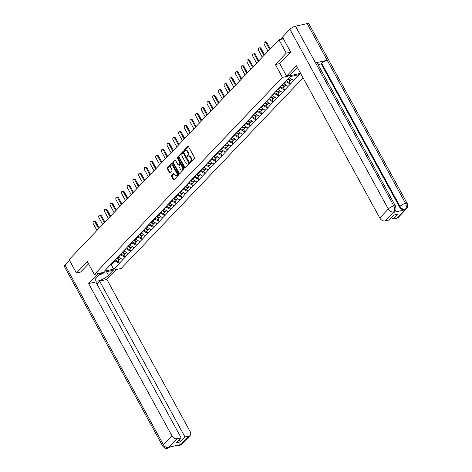 <?xml version="1.0" encoding="UTF-8"?>
<svg xmlns="http://www.w3.org/2000/svg" width="472" height="472" viewBox="0 0 472 472"><rect width="100%" height="100%" fill="white"/><g stroke="black" fill="none" stroke-linecap="round" stroke-linejoin="round"><path stroke-width="0.71" d="M190.098 162.262A0.501 0.33 -102.6 0 0 190.576 162.421L194.387 158.427A0.72 0.472 -102.6 0 0 194.417 157.453L188.505 146.65A0.72 0.472 -102.6 0 0 187.821 146.426L184.009 150.42A0.501 0.33 -102.6 0 0 184.469 151.258L184.959 150.745A2.295 1.51 -102.6 0 1 185.514 150.42A2.295 1.51 -102.6 0 1 187.16 151.459L187.655 152.362A2.295 1.51 -102.6 0 1 187.555 155.483L187.065 156.002A0.501 0.33 -102.6 0 0 187.526 156.84L188.015 156.32A2.295 1.51 -102.6 0 1 188.564 156.002A2.295 1.51 -102.6 0 1 190.216 157.04L190.706 157.943A2.295 1.51 -102.6 0 1 190.611 161.064L190.116 161.583A0.501 0.33 -102.6 0 0 190.098 162.262M188.564 156.002L189.107 155.884A2.295 1.51 -102.6 0 1 190.753 156.922L191.248 157.819A2.295 1.51 -102.6 0 1 191.148 160.946L190.658 161.459A0.501 0.33 -102.6 0 0 190.723 162.268M188.275 146.391L184.546 150.297A0.501 0.33 -102.6 0 0 184.617 151.105M185.514 150.42L186.051 150.302A2.295 1.51 -102.6 0 1 187.697 151.341L188.192 152.238A2.295 1.51 -102.6 0 1 188.092 155.365L187.602 155.878A0.501 0.33 -102.6 0 0 187.667 156.686M171.678 175.566A0.72 0.472 -102.6 0 0 171.649 176.54L173.312 179.572A0.72 0.472 -102.6 0 0 173.997 179.797L178.227 175.36A0.72 0.472 -102.6 0 0 178.263 174.386L172.345 163.583A0.72 0.472 -102.6 0 0 171.66 163.359L167.424 167.796A0.72 0.472 -102.6 0 0 167.395 168.769L169.401 172.427A0.72 0.472 -102.6 0 0 170.085 172.652L171.897 170.758A0.72 0.472 -102.6 0 0 171.932 169.778L170.935 167.967A1.917 1.263 -102.6 0 1 171.478 165.088A1.917 1.263 -102.6 0 1 172.852 165.955L176.746 173.065A1.917 1.263 -102.6 0 1 176.209 175.944A1.917 1.263 -102.6 0 1 174.829 175.077L174.18 173.891A0.72 0.472 -102.6 0 0 173.489 173.667L171.678 175.566L172.221 175.442A0.72 0.472 -102.6 0 0 172.186 176.422L173.849 179.448A0.72 0.472 -102.6 0 0 174.074 179.714M290.569 52.185L286.268 53.153L275.377 64.564L282.403 77.396L94.347 274.444L87.314 261.606L76.429 273.017L69.095 259.63L278.934 39.76L283.389 38.769M286.268 53.153L278.934 39.76M184.463 167.879A0.72 0.472 -102.6 0 0 185.154 168.103L189.384 163.672A0.72 0.472 -102.6 0 0 189.414 162.692L183.502 151.895A0.72 0.472 -102.6 0 0 182.817 151.671L178.581 156.102A0.72 0.472 -102.6 0 0 178.552 157.082L184.463 167.879L185 167.761A0.72 0.472 -102.6 0 0 185.23 168.02M183.809 169.513L179.572 173.95A0.72 0.472 -102.6 0 1 178.888 173.725L172.976 162.923A0.72 0.472 -102.6 0 1 173.006 161.949L174.817 160.049A0.72 0.472 -102.6 0 1 175.501 160.273L177.903 164.657A0.72 0.472 -102.6 0 0 178.587 164.881L179.791 163.619A0.72 0.472 -102.6 0 0 179.82 162.645L177.325 158.085A0.501 0.33 -102.6 0 1 177.826 157.559L183.838 168.539A0.72 0.472 -102.6 0 1 183.809 169.513M303.089 77.892L121.233 268.432L94.347 274.444M282.403 77.396L300.593 73.331M118.195 261.04L119.41 263.252L122.879 259.618L118.354 257.199L118.071 256.68M119.41 263.252L113.675 269.128L104.318 271.223L289.961 76.7L299.319 74.611L293.749 80.452L289.147 77.555M289.224 81.839L290.439 84.051L293.749 80.452M290.439 84.051L288.05 86.423L283.401 83.45M283.524 87.81L284.734 90.022L288.05 86.423M284.734 90.022L282.344 92.394L277.701 89.42M277.825 93.786L279.035 95.999L282.344 92.394M279.035 95.999L276.645 98.371L271.996 95.391M272.126 99.757L273.335 101.97L276.645 98.371M273.335 101.97L270.946 104.341L266.296 101.368M266.42 105.734L267.636 107.946L270.946 104.341M267.636 107.946L265.246 110.318L260.597 107.339M260.721 111.705L261.93 113.917L265.246 110.318M261.93 113.917L259.541 116.289L254.898 113.315M255.022 117.675L256.231 119.894L259.541 116.289M256.231 119.894L253.842 122.266L249.192 119.286M249.316 123.652L250.532 125.865L253.842 122.266M250.532 125.865L248.142 128.236L243.493 125.263M243.617 129.623L244.832 131.841L248.142 128.236M244.832 131.841L242.437 134.213L237.794 131.234M237.917 135.6L239.127 137.812L242.437 134.213M239.127 137.812L236.737 140.184L232.088 137.21M232.218 141.57L233.428 143.783L236.737 140.184M233.428 143.783L231.038 146.155L226.389 143.181M226.513 147.547L227.728 149.76L231.038 146.155M227.728 149.76L225.339 152.132L220.689 149.158M220.813 153.518L222.029 155.73L225.339 152.132M222.029 155.73L219.633 158.102L214.99 155.129M215.114 159.495L216.323 161.707L219.633 158.102M216.323 161.707L213.934 164.079L209.285 161.1M209.415 165.465L210.624 167.678L213.934 164.079M210.624 167.678L208.235 170.05L203.585 167.076M203.709 171.436L204.925 173.655L208.235 170.05M204.925 173.655L202.535 176.026L197.886 173.047M198.01 177.413L199.225 179.625L202.535 176.026M199.225 179.625L196.83 181.997L192.187 179.024M192.31 183.384L193.52 185.602L196.83 181.997M193.52 185.602L191.13 187.974L186.481 184.994M186.611 189.36L187.821 191.573L191.13 187.974M187.821 191.573L185.431 193.945L180.782 190.971M180.906 195.331L182.121 197.55L185.431 193.945M182.121 197.55L179.732 199.922L175.082 196.942M175.206 201.308L176.416 203.52L179.732 199.922M176.416 203.52L174.026 205.892L169.383 202.919M169.507 207.279L170.716 209.491L174.026 205.892M170.716 209.491L168.327 211.863L163.678 208.889M163.802 213.255L165.017 215.468L168.327 211.863M165.017 215.468L162.628 217.84L157.978 214.86M158.102 219.226L159.318 221.439L162.628 217.84M159.318 221.439L156.922 223.811L152.279 220.837M152.403 225.203L153.612 227.415L156.922 223.811M153.612 227.415L151.223 229.787L146.574 226.808M146.703 231.174L147.913 233.386L151.223 229.787M147.913 233.386L145.523 235.758L140.874 232.785M140.998 237.145L142.214 239.363L145.523 235.758M142.214 239.363L139.824 241.735L135.175 238.755M135.299 243.121L136.514 245.334L139.824 241.735M136.514 245.334L134.119 247.706L129.475 244.732M129.599 249.092L130.809 251.31L134.119 247.706M130.809 251.31L128.419 253.682L123.77 250.703M123.9 255.069L125.109 257.281L128.419 253.682M125.109 257.281L122.72 259.653M118.354 257.199L120.584 254.862L120.348 254.426M124.95 257.317L120.584 254.862M124.059 251.222L126.29 248.886L126.048 248.455M130.65 251.346L126.29 248.886M129.759 245.251L131.989 242.915L131.747 242.478M136.349 245.369L131.989 242.915M135.458 239.274L137.688 236.944L137.452 236.507M142.054 239.398L137.688 236.944M141.163 233.304L143.388 230.967L143.152 230.531M147.754 233.422L143.388 230.967M146.863 227.333L149.093 224.996L148.851 224.56M153.453 227.451L149.093 224.996M152.562 221.356L154.792 219.02L154.55 218.583M159.153 221.474L154.792 219.02M158.262 215.385L160.492 213.049L160.256 212.612M164.858 215.503L160.492 213.049M163.967 209.409L166.191 207.072L165.955 206.636M170.557 209.533L166.191 207.072M169.666 203.438L171.897 201.102L171.655 200.665M176.257 203.556L171.897 201.102M175.366 197.461L177.596 195.125L177.354 194.694M181.956 197.585L177.596 195.125M181.065 191.49L183.295 189.154L183.059 188.717M187.661 191.608L183.295 189.154M186.77 185.514L188.995 183.183L188.759 182.747M193.361 185.638L188.995 183.183M192.47 179.543L194.7 177.207L194.458 176.77M199.06 179.661L194.7 177.207M198.169 173.572L200.399 171.236L200.163 170.799M204.76 173.69L200.399 171.236M203.869 167.595L206.099 165.259L205.863 164.822M210.465 167.713L206.099 165.259M209.574 161.625L211.804 159.288L211.562 158.852M216.164 161.743L211.804 159.288M215.273 155.648L217.503 153.311L217.262 152.875M221.864 155.766L217.503 153.311M220.973 149.677L223.203 147.341L222.967 146.904M227.563 149.795L223.203 147.341M226.678 143.7L228.902 141.364L228.666 140.927M233.268 143.824L228.902 141.364M232.377 137.73L234.608 135.393L234.366 134.957M238.968 137.848L234.608 135.393M238.077 131.753L240.307 129.422L240.065 128.986M244.667 131.877L240.307 129.422M243.776 125.782L246.006 123.446L245.77 123.009M250.372 125.9L246.006 123.446M249.482 119.811L251.706 117.475L251.47 117.038M256.072 119.929L251.706 117.475M255.181 113.835L257.411 111.498L257.169 111.062M261.771 113.953L257.411 111.498M260.88 107.864L263.111 105.527L262.869 105.091M267.471 107.982L263.111 105.527M266.58 101.887L268.81 99.551L268.574 99.114M273.176 102.005L268.81 99.551M272.285 95.916L274.509 93.58L274.273 93.143M278.875 96.034L274.509 93.58M277.984 89.94L280.215 87.603L279.973 87.167M284.575 90.064L280.215 87.603M283.684 83.969L285.914 81.632L285.678 81.196M290.274 84.087L285.914 81.632M289.383 77.992L290.799 76.517M76.429 273.017L80.73 272.055M110.147 264.981L111.138 264.762L114.885 260.833L114.649 260.397M110.855 264.237L113.675 269.128M119.245 263.293L114.885 260.833M275.377 64.564L279.731 63.59M183.272 151.63L179.118 155.984A0.72 0.472 -102.6 0 0 179.089 156.958L185 167.761M188.529 163.241A0.501 0.33 -102.6 0 0 188.552 162.563L183.36 153.081A0.501 0.33 -102.6 0 0 182.882 152.922L182.363 153.465A2.295 1.51 -102.6 0 0 182.263 156.592L185.815 163.07A2.295 1.51 -102.6 0 0 187.461 164.108A2.295 1.51 -102.6 0 0 188.009 163.79L189.071 163.123A0.501 0.33 -102.6 0 0 189.089 162.439L188.552 162.563M183.419 152.804A0.501 0.33 -102.6 0 1 183.897 152.957L189.089 162.439M187.461 164.108L187.998 163.99A2.295 1.51 -102.6 0 0 188.546 163.666L188.009 163.79M189.071 163.123L188.546 163.666M175.271 160.014L173.543 161.831A0.72 0.472 -102.6 0 0 173.513 162.805L179.425 173.607A0.72 0.472 -102.6 0 0 179.655 173.867M178.758 164.84A0.72 0.472 -102.6 0 0 179.124 164.757L180.328 163.501A0.72 0.472 -102.6 0 0 180.357 162.527L177.861 157.967L177.325 158.085M177.785 157.489A0.501 0.33 -102.6 0 0 177.861 157.967M180.392 169.2A1.917 1.263 -102.6 0 0 181.767 170.067A1.917 1.263 -102.6 0 0 182.31 167.188L180.935 164.687A0.72 0.472 -102.6 0 0 180.251 164.462L179.047 165.719A0.72 0.472 -102.6 0 0 179.018 166.699L180.392 169.2M181.767 170.067L182.304 169.95A1.917 1.263 -102.6 0 0 182.847 167.07L182.31 167.188M180.422 164.362L180.959 164.238A0.72 0.472 -102.6 0 1 181.472 164.563L182.847 167.07M173.95 173.631L172.221 175.442M176.209 175.944L176.746 175.826A1.917 1.263 -102.6 0 0 177.283 172.947L176.746 173.065M171.478 165.088L172.014 164.964A1.917 1.263 -102.6 0 1 173.395 165.831L177.283 172.947M172.115 163.324L167.967 167.672A0.72 0.472 -102.6 0 0 167.932 168.651L169.938 172.309A0.72 0.472 -102.6 0 0 170.168 172.569M266.786 42.545L265.984 42.728A1.681 1.103 -102.6 0 0 264.774 41.967L265.583 41.784A1.681 1.103 77.4 0 1 266.786 42.545L270.25 48.864M264.774 41.967A1.681 1.103 -102.6 0 0 264.302 44.486L267.99 51.23M288.032 78.724L290.681 80.311L291.666 79.278M286.15 80.7L288.799 82.281L290.209 80.812L287.56 79.225M290.422 80.157L290.209 80.812M265.984 42.728L269.671 49.466M261.087 48.522L260.284 48.699A1.681 1.103 -102.6 0 0 259.075 47.938L259.883 47.761A1.681 1.103 77.4 0 1 261.087 48.522L264.55 54.84M259.075 47.938A1.681 1.103 -102.6 0 0 258.603 50.463L262.29 57.2M282.25 84.653L284.982 86.287L285.967 85.255M280.451 86.671L283.1 88.258L284.504 86.783L281.778 85.149M284.722 86.128L284.504 86.783M260.284 48.699L263.972 55.442M255.387 54.492L254.579 54.675A1.681 1.103 -102.6 0 0 253.375 53.914L254.178 53.731A1.681 1.103 77.4 0 1 255.387 54.492L258.845 60.811M253.375 53.914A1.681 1.103 -102.6 0 0 252.898 56.434L256.591 63.177M276.551 90.624L279.282 92.258L280.268 91.226M274.751 92.648L277.4 94.229L278.805 92.754L276.073 91.125M279.023 92.105L278.805 92.754M254.579 54.675L258.272 61.413M249.688 60.469L248.88 60.646A1.681 1.103 -102.6 0 0 247.67 59.885L248.478 59.708A1.681 1.103 77.4 0 1 249.688 60.469L253.145 66.788M247.67 59.885A1.681 1.103 -102.6 0 0 247.198 62.41L250.892 69.148M270.851 96.601L273.577 98.235L274.562 97.197M269.046 98.618L271.695 100.206L273.105 98.731L270.373 97.096M273.317 98.076L273.105 98.731M248.88 60.646L252.567 67.39M243.983 66.44L243.18 66.623A1.681 1.103 -102.6 0 0 241.971 65.862L242.779 65.679A1.681 1.103 77.4 0 1 243.983 66.44L247.446 72.759M241.971 65.862A1.681 1.103 -102.6 0 0 241.499 68.381L245.186 75.125M265.146 102.571L267.878 104.206L268.863 103.173M263.346 104.589L265.996 106.176L267.406 104.701L264.674 103.067M267.618 104.052L267.406 104.701M243.18 66.623L246.868 73.361M238.283 72.417L237.475 72.594A1.681 1.103 -102.6 0 0 236.271 71.832L237.074 71.656A1.681 1.103 77.4 0 1 238.283 72.417L241.741 78.73M236.271 71.832A1.681 1.103 -102.6 0 0 235.799 74.358L239.487 81.095M259.447 108.542L262.178 110.177L263.164 109.144M257.647 110.566L260.296 112.153L261.7 110.678L258.969 109.044M261.919 110.023L261.7 110.678M237.475 72.594L241.168 79.337M100.147 273.984A4.755 1.44 151.3 0 0 101.928 272.958A4.755 1.44 151.3 0 0 102.365 272.651M104.182 272.25L103.144 273.335L98.931 275.253M297.537 67.756A8.225 2.49 151.3 0 0 294.858 69.962L289.666 75.402L286.575 76.092L296.44 65.755L379.777 217.975L388.314 209.031L289.914 29.305L282.48 37.093L290.675 52.073L279.713 63.561L286.575 76.092M396.846 218.276L405.377 209.332A4.39 3.027 -136.3 0 0 406.545 208.695L398.014 217.639A4.39 3.027 -136.3 0 1 396.846 218.276L392.84 219.173L391.742 217.173M289.914 29.305A4.496 1.363 -28.7 0 1 295.472 26.208L315.55 62.888A4.496 1.363 -28.7 0 1 317.219 63.089L395.536 206.14A4.496 1.363 -28.7 0 0 393.866 205.94C394.946 208.299 394.881 210.288 393.683 211.904L385.016 220.92A4.39 3.027 -136.3 0 1 379.777 217.975M393.188 212.465L394.356 211.828A4.39 3.027 -136.3 0 1 393.188 212.465L404.752 209.881A4.39 3.027 -136.3 0 1 399.518 206.937L321.202 63.885L321.692 63.366A4.496 1.363 -28.7 0 1 327.22 60.28L307.142 23.6L295.472 26.208M307.142 23.6A4.496 1.363 -28.7 0 1 308.836 23.795L407.236 203.526A4.496 1.363 -28.7 0 0 405.536 203.332C406.616 205.698 406.563 207.68 405.383 209.285M399.518 206.937L400.008 206.417A4.496 1.363 -28.7 0 1 405.536 203.332L327.22 60.28L315.55 62.888L393.866 205.94A4.496 1.363 -28.7 0 0 388.314 209.031A4.39 3.027 43.7 0 0 393.548 211.981M392.84 219.173L397.554 214.229L393.736 215.084L389.022 220.023L385.016 220.92M321.202 63.885L318.045 64.593M321.692 63.366L400.008 206.417C401.359 208.541 403.106 209.527 405.247 209.362L404.752 209.881M101.155 272.922L96.347 277.961A8.225 2.49 151.3 0 0 95.179 280.563A8.225 2.49 151.3 0 0 100.825 280.108A8.225 2.49 151.3 0 0 108.448 275.259L113.256 270.22M98.064 273.613L88.577 283.554L95.81 281.937L181.154 437.827L177.147 438.724L168.622 447.704M96.902 283.938L99.627 281.082L106.861 279.465L190.198 431.685A4.39 3.027 43.7 0 1 190.145 435.438A4.39 3.027 43.7 0 1 188.983 436.075L184.971 436.972L99.627 281.082M116.348 269.524L106.861 279.465M88.577 283.554L171.914 435.774A4.39 3.027 43.7 0 0 177.147 438.724M167.607 448.311L169.914 446.996L167.607 448.311L166.144 448.4C165.613 447.952 165.766 449.403 162.746 446.134L64.345 266.409A4.496 1.363 -28.7 0 1 64.983 264.987L69.461 260.296M181.154 437.827L176.44 442.766L180.257 441.91L184.971 436.972M178.717 444.996L180.31 445.049L180.805 444.53L169.242 447.114L168.752 447.633M80.576 272.09L88.547 263.86M180.257 441.91L179.165 439.91M176.605 445.468L178.888 445.774L180.446 445.019L188.983 436.075M232.584 78.387L231.776 78.57A1.681 1.103 -102.6 0 0 230.572 77.809L231.374 77.626A1.681 1.103 77.4 0 1 232.584 78.387L236.041 84.706M230.572 77.809A1.681 1.103 -102.6 0 0 230.094 80.329L233.787 87.072M253.747 114.519L256.479 116.153L257.464 115.121M251.942 116.537L254.597 118.124L256.001 116.649L253.269 115.015M256.213 115.994L256.001 116.649M231.776 78.57L235.469 85.308M226.885 84.358L226.076 84.541A1.681 1.103 -102.6 0 0 224.867 83.78L225.675 83.597A1.681 1.103 77.4 0 1 226.885 84.358L230.342 90.677M224.867 83.78A1.681 1.103 -102.6 0 0 224.395 86.305L228.082 93.043M248.042 120.49L250.774 122.124L251.759 121.092M246.242 122.513L248.892 124.101L250.302 122.626L247.57 120.991M250.514 121.971L250.302 122.626M226.076 84.541L229.764 91.285M221.179 90.335L220.377 90.512A1.681 1.103 -102.6 0 0 219.167 89.757L219.976 89.574A1.681 1.103 77.4 0 1 221.179 90.335L224.642 96.654M219.167 89.757A1.681 1.103 -102.6 0 0 218.695 92.276L222.383 99.014M242.343 126.466L245.074 128.101L246.059 127.068M240.543 128.484L243.192 130.071L244.596 128.596L241.87 126.962M244.815 127.941L244.596 128.596M220.377 90.512L224.064 97.256M215.48 96.306L214.672 96.489A1.681 1.103 -102.6 0 0 213.468 95.727L214.27 95.545A1.681 1.103 77.4 0 1 215.48 96.306L218.937 102.625M213.468 95.727A1.681 1.103 -102.6 0 0 212.99 98.247L216.683 104.99M236.643 132.437L239.375 134.072L240.36 133.039M234.844 134.461L237.493 136.042L238.897 134.573L236.165 132.939M239.115 133.918L238.897 134.573M214.672 96.489L218.365 103.226M209.78 102.282L208.972 102.459A1.681 1.103 -102.6 0 0 207.763 101.698L208.571 101.521A1.681 1.103 77.4 0 1 209.78 102.282L213.238 108.601M207.763 101.698A1.681 1.103 -102.6 0 0 207.291 104.224L210.984 110.961M230.944 138.414L233.669 140.048L234.661 139.016M229.138 140.432L231.787 142.019L233.197 140.544L230.466 138.91M233.41 139.889L233.197 140.544M208.972 102.459L212.665 109.203M204.081 108.253L203.273 108.436A1.681 1.103 -102.6 0 0 202.063 107.675L202.871 107.492A1.681 1.103 77.4 0 1 204.081 108.253L207.538 114.572M202.063 107.675A1.681 1.103 -102.6 0 0 201.591 110.194L205.279 116.938M225.238 144.385L227.97 146.019L228.955 144.987M223.439 146.409L226.088 147.99L227.498 146.515L224.766 144.886M227.71 145.866L227.498 146.515M203.273 108.436L206.96 115.174M198.376 114.23L197.573 114.407A1.681 1.103 -102.6 0 0 196.364 113.646L197.172 113.469A1.681 1.103 77.4 0 1 198.376 114.23L201.839 120.549M196.364 113.646A1.681 1.103 -102.6 0 0 195.892 116.171L199.579 122.909M219.539 150.361L222.271 151.996L223.256 150.957M217.739 152.379L220.389 153.966L221.793 152.491L219.067 150.857M222.011 151.837L221.793 152.491M197.573 114.407L201.261 121.151M192.676 120.201L191.868 120.384A1.681 1.103 -102.6 0 0 190.664 119.622L191.467 119.44A1.681 1.103 77.4 0 1 192.676 120.201L196.134 126.52M190.664 119.622A1.681 1.103 -102.6 0 0 190.186 122.142L193.88 128.885M213.84 156.332L216.571 157.967L217.557 156.934M212.04 158.35L214.689 159.937L216.093 158.462L213.362 156.828M216.312 157.813L216.093 158.462M191.868 120.384L195.561 127.121M186.977 126.177L186.169 126.354A1.681 1.103 -102.6 0 0 184.959 125.593L185.767 125.416A1.681 1.103 77.4 0 1 186.977 126.177L190.434 132.49M184.959 125.593A1.681 1.103 -102.6 0 0 184.487 128.118L188.18 134.856M208.14 162.309L210.866 163.937L211.857 162.905M206.335 164.327L208.984 165.914L210.394 164.439L207.662 162.805M210.606 163.784L210.394 164.439M186.169 126.354L189.862 133.098M181.278 132.148L180.469 132.331A1.681 1.103 -102.6 0 0 179.26 131.57L180.068 131.387A1.681 1.103 77.4 0 1 181.278 132.148L184.735 138.467M179.26 131.57A1.681 1.103 -102.6 0 0 178.788 134.089L182.475 140.833M202.435 168.28L205.167 169.914L206.152 168.882M200.635 170.298L203.285 171.885L204.695 170.41L201.963 168.775M204.907 169.761L204.695 170.41M180.469 132.331L184.157 139.069M175.572 138.119L174.77 138.302A1.681 1.103 -102.6 0 0 173.56 137.541L174.369 137.364A1.681 1.103 77.4 0 1 175.572 138.119L179.035 144.438M173.56 137.541A1.681 1.103 -102.6 0 0 173.088 140.066L176.776 146.804M196.735 174.251L199.467 175.885L200.452 174.852M194.936 176.274L197.585 177.861L198.989 176.386L196.263 174.752M199.208 175.732L198.989 176.386M174.77 138.302L178.457 145.046M169.873 144.096L169.065 144.273A1.681 1.103 -102.6 0 0 167.861 143.517L168.663 143.335A1.681 1.103 77.4 0 1 169.873 144.096L173.33 150.415M167.861 143.517A1.681 1.103 -102.6 0 0 167.383 146.037L171.076 152.78M191.036 180.227L193.768 181.862L194.753 180.829M189.237 182.245L191.886 183.832L193.29 182.357L190.558 180.723M193.508 181.702L193.29 182.357M169.065 144.273L172.758 151.016M164.173 150.066L163.365 150.249A1.681 1.103 -102.6 0 0 162.156 149.488L162.964 149.305A1.681 1.103 77.4 0 1 164.173 150.066L167.631 156.385M162.156 149.488A1.681 1.103 -102.6 0 0 161.684 152.008L165.377 158.751M185.337 186.198L188.062 187.832L189.048 186.8M183.531 188.222L186.18 189.803L187.59 188.334L184.859 186.7M187.803 187.679L187.59 188.334M163.365 150.249L167.053 156.987M158.468 156.043L157.666 156.22A1.681 1.103 -102.6 0 0 156.456 155.459L157.264 155.282A1.681 1.103 77.4 0 1 158.468 156.043L161.931 162.362M156.456 155.459A1.681 1.103 -102.6 0 0 155.984 157.984L159.672 164.722M179.631 192.175L182.363 193.809L183.348 192.777M177.832 194.193L180.481 195.78L181.891 194.305L179.159 192.67M182.103 193.65L181.891 194.305M157.666 156.22L161.353 162.964M152.769 162.014L151.96 162.197A1.681 1.103 -102.6 0 0 150.757 161.436L151.565 161.253A1.681 1.103 77.4 0 1 152.769 162.014L156.226 168.333M150.757 161.436A1.681 1.103 -102.6 0 0 150.285 163.955L153.972 170.699M173.932 198.146L176.664 199.78L177.649 198.747M172.132 200.169L174.782 201.75L176.186 200.275L173.454 198.647M176.404 199.626L176.186 200.275M151.96 162.197L155.654 168.935M147.069 167.991L146.261 168.168A1.681 1.103 -102.6 0 0 145.057 167.407L145.86 167.23A1.681 1.103 77.4 0 1 147.069 167.991L150.527 174.31M145.057 167.407A1.681 1.103 -102.6 0 0 144.579 169.932L148.273 176.67M168.233 204.122L170.964 205.757L171.95 204.718M166.427 206.14L169.082 207.727L170.486 206.252L167.755 204.618M170.699 205.597L170.486 206.252M146.261 168.168L149.954 174.911M141.37 173.962L140.562 174.144A1.681 1.103 -102.6 0 0 139.352 173.383L140.16 173.2A1.681 1.103 77.4 0 1 141.37 173.962L144.827 180.28M139.352 173.383A1.681 1.103 -102.6 0 0 138.88 175.903L142.568 182.646M162.527 210.093L165.259 211.727L166.244 210.695M160.728 212.117L163.377 213.698L164.787 212.223L162.055 210.589M164.999 211.574L164.787 212.223M140.562 174.144L144.249 180.882M135.665 179.938L134.862 180.115A1.681 1.103 -102.6 0 0 133.653 179.354L134.461 179.177A1.681 1.103 77.4 0 1 135.665 179.938L139.128 186.257M133.653 179.354A1.681 1.103 -102.6 0 0 133.181 181.879L136.868 188.617M156.828 216.07L159.56 217.698L160.545 216.666M155.028 218.088L157.677 219.675L159.088 218.2L156.356 216.565M159.3 217.545L159.088 218.2M134.862 180.115L138.55 186.859M129.965 185.909L129.157 186.092A1.681 1.103 -102.6 0 0 127.953 185.331L128.756 185.148A1.681 1.103 77.4 0 1 129.965 185.909L133.423 192.228M127.953 185.331A1.681 1.103 -102.6 0 0 127.475 187.85L131.169 194.594M151.128 222.041L153.86 223.675L154.845 222.642M149.329 224.058L151.978 225.645L153.382 224.17L150.651 222.536M153.601 223.522L153.382 224.17M129.157 186.092L132.85 192.83M124.266 191.886L123.457 192.063A1.681 1.103 -102.6 0 0 122.248 191.302L123.056 191.125A1.681 1.103 77.4 0 1 124.266 191.886L127.723 198.199M122.248 191.302A1.681 1.103 -102.6 0 0 121.776 193.827L125.469 200.565M145.429 228.011L148.155 229.646L149.146 228.613M143.624 230.035L146.279 231.622L147.683 230.147L144.951 228.513M147.895 229.492L147.683 230.147M123.457 192.063L127.151 198.806M118.566 197.857L117.758 198.039A1.681 1.103 -102.6 0 0 116.549 197.278L117.357 197.095A1.681 1.103 77.4 0 1 118.566 197.857L122.024 204.175M116.549 197.278A1.681 1.103 -102.6 0 0 116.077 199.798L119.764 206.541M139.724 233.988L142.455 235.622L143.441 234.59M137.924 236.006L140.573 237.593L141.983 236.118L139.252 234.484M142.196 235.463L141.983 236.118M117.758 198.039L121.446 204.777M112.861 203.827L112.059 204.01A1.681 1.103 -102.6 0 0 110.849 203.249L111.657 203.066A1.681 1.103 77.4 0 1 112.861 203.827L116.324 210.146M110.849 203.249A1.681 1.103 -102.6 0 0 110.377 205.774L114.065 212.512M134.024 239.959L136.756 241.593L137.741 240.561M132.225 241.983L134.874 243.57L136.278 242.095L133.552 240.46M136.496 241.44L136.278 242.095M112.059 204.01L115.746 210.748M107.162 209.804L106.353 209.981A1.681 1.103 -102.6 0 0 105.15 209.22L105.952 209.043A1.681 1.103 77.4 0 1 107.162 209.804L110.619 216.123M105.15 209.22A1.681 1.103 -102.6 0 0 104.672 211.745L108.365 218.483M128.325 245.936L131.057 247.57L132.042 246.537M126.525 247.953L129.175 249.54L130.579 248.065L127.847 246.431M130.797 247.411L130.579 248.065M106.353 209.981L110.047 216.725M101.462 215.775L100.654 215.958A1.681 1.103 -102.6 0 0 99.445 215.197L100.253 215.014A1.681 1.103 77.4 0 1 101.462 215.775L104.92 222.094M99.445 215.197A1.681 1.103 -102.6 0 0 98.972 217.716L102.666 224.46M122.626 251.906L125.351 253.541L126.343 252.508M120.82 253.93L123.469 255.511L124.879 254.042L122.148 252.408M125.092 253.387L124.879 254.042M100.654 215.958L104.347 222.695M95.763 221.751L94.955 221.928A1.681 1.103 -102.6 0 0 93.745 221.167L94.553 220.99A1.681 1.103 77.4 0 1 95.763 221.751L99.22 228.07M93.745 221.167A1.681 1.103 -102.6 0 0 93.273 223.693L96.961 230.43M116.92 257.883L119.652 259.517L120.637 258.485M115.121 259.901L117.77 261.488L119.18 260.013L116.448 258.379M119.392 259.358L119.18 260.013M94.955 221.928L98.642 228.672M283.023 38.09L282.097 39.058M191.148 160.946L190.611 161.064M191.248 157.819L190.706 157.943M190.753 156.922L190.216 157.04M187.602 155.878L187.065 156.002M188.092 155.365L187.555 155.483M188.192 152.238L187.655 152.362M187.697 151.341L187.16 151.459M184.546 150.297L184.009 150.42M188.186 146.344L187.821 146.426M190.658 161.459L190.116 161.583M179.089 156.958L178.552 157.082M179.118 155.984L178.581 156.102M183.183 151.589L182.817 151.671M183.897 152.957L183.36 153.081M179.425 173.607L178.888 173.725M173.513 162.805L172.976 162.923M173.543 161.831L173.006 161.949M175.189 159.967L174.817 160.049M179.124 164.757L178.587 164.881M180.328 163.501L179.791 163.619M180.357 162.527L179.82 162.645M181.472 164.563L180.935 164.687M173.861 173.584L173.489 173.667M173.395 165.831L172.852 165.955M169.938 172.309L169.401 172.427M167.932 168.651L167.395 168.769M167.967 167.672L167.424 167.796M172.032 163.277L171.66 163.359M173.849 179.448L173.312 179.572M172.186 176.422L171.649 176.54M64.983 264.987L163.383 444.718L171.914 435.774M106.513 271.724L108.448 275.259M162.746 446.134A4.496 1.363 -28.7 0 1 163.383 444.718A4.39 3.027 43.7 0 0 168.616 447.662M190.145 435.438L181.614 444.376A4.39 3.027 -136.3 0 1 180.446 445.019M282.698 37.5L280.976 39.306M183.537 152.733L183 152.851M178.953 164.858L178.416 164.982M406.545 208.695C407.165 207.544 408.422 207.532 407.236 203.526M394.846 211.308C395.99 210.978 396.22 209.255 395.536 206.14M181.614 444.376L179.289 445.698"/></g></svg>
